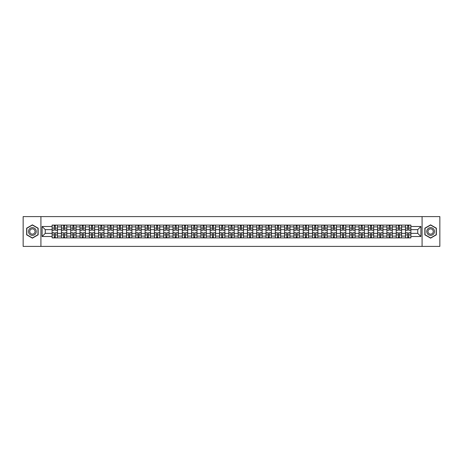 <?xml version="1.0" encoding="UTF-8"?>
<svg xmlns="http://www.w3.org/2000/svg" width="463" height="463" viewBox="0 0 463 463"><rect width="100%" height="100%" fill="white"/><g stroke="black" fill="none" stroke-linecap="round" stroke-linejoin="round"><path stroke-width="0.69" d="M422.082 246.403L439.85 246.403L439.85 216.597L23.15 216.597L23.15 246.403L422.082 246.403L422.082 216.597M61.423 237.907L61.423 226.911L57.487 226.911L57.487 237.907M57.487 226.911L57.487 225.093M61.423 226.911L61.423 225.093M66.788 225.093L66.788 237.907M70.723 237.907L70.723 225.093M76.088 225.093L76.088 237.907M80.024 237.907L80.024 225.093M85.389 225.093L85.389 237.907M89.318 237.907L89.318 225.093M94.689 225.093L94.689 237.907M98.619 237.907L98.619 225.093M103.984 225.093L103.984 237.907M107.92 237.907L107.92 225.093M113.285 225.093L113.285 237.907M117.22 237.907L117.22 225.093M122.585 225.093L122.585 237.907M126.521 237.907L126.521 225.093M131.886 225.093L131.886 237.907M135.821 237.907L135.821 225.093M141.186 225.093L141.186 237.907M145.122 237.907L145.122 225.093M150.487 225.093L150.487 237.907M154.422 237.907L154.422 225.093M159.787 225.093L159.787 237.907M163.717 237.907L163.717 225.093M169.082 225.093L169.082 237.907M173.017 237.907L173.017 225.093M178.382 225.093L178.382 237.907M182.318 237.907L182.318 225.093M187.683 225.093L187.683 237.907M191.618 237.907L191.618 225.093M196.983 225.093L196.983 237.907M200.919 237.907L200.919 225.093M206.284 225.093L206.284 237.907M210.219 237.907L210.219 225.093M215.584 225.093L215.584 237.907M219.52 237.907L219.52 225.093M224.885 225.093L224.885 237.907M228.815 237.907L228.815 225.093M234.185 225.093L234.185 237.907M238.115 237.907L238.115 225.093M243.48 225.093L243.48 237.907M247.416 237.907L247.416 225.093M252.781 225.093L252.781 237.907M256.716 237.907L256.716 225.093M262.081 225.093L262.081 237.907M266.017 237.907L266.017 225.093M271.382 225.093L271.382 237.907M275.317 237.907L275.317 225.093M280.682 225.093L280.682 237.907M284.618 237.907L284.618 225.093M289.983 225.093L289.983 237.907M293.918 237.907L293.918 225.093M299.283 225.093L299.283 237.907M303.213 237.907L303.213 225.093M308.578 225.093L308.578 237.907M312.513 237.907L312.513 225.093M317.878 225.093L317.878 237.907M321.814 237.907L321.814 225.093M327.179 225.093L327.179 237.907M331.114 237.907L331.114 225.093M336.479 225.093L336.479 237.907M340.415 237.907L340.415 225.093M345.78 225.093L345.78 237.907M349.715 237.907L349.715 225.093M355.08 225.093L355.08 237.907M359.016 237.907L359.016 225.093M364.381 225.093L364.381 237.907M368.311 237.907L368.311 225.093M373.682 225.093L373.682 237.907M377.611 237.907L377.611 225.093M382.976 225.093L382.976 237.907M386.912 237.907L386.912 225.093M392.277 225.093L392.277 237.907M396.212 237.907L396.212 225.093M401.577 225.093L401.577 237.907M405.513 237.907L405.513 225.093M405.513 233.346L401.577 233.346M396.212 233.346L392.277 233.346M386.912 233.346L382.976 233.346M377.611 233.346L373.682 233.346M368.311 233.346L364.381 233.346M359.016 233.346L355.08 233.346M349.715 233.346L345.78 233.346M340.415 233.346L336.479 233.346M331.114 233.346L327.179 233.346M321.814 233.346L317.878 233.346M312.513 233.346L308.578 233.346M303.213 233.346L299.283 233.346M293.918 233.346L289.983 233.346M284.618 233.346L280.682 233.346M275.317 233.346L271.382 233.346M266.017 233.346L262.081 233.346M256.716 233.346L252.781 233.346M247.416 233.346L243.48 233.346M238.115 233.346L234.185 233.346M228.815 233.346L224.885 233.346M219.52 233.346L215.584 233.346M210.219 233.346L206.284 233.346M200.919 233.346L196.983 233.346M191.618 233.346L187.683 233.346M182.318 233.346L178.382 233.346M173.017 233.346L169.082 233.346M163.717 233.346L159.787 233.346M154.422 233.346L150.487 233.346M145.122 233.346L141.186 233.346M135.821 233.346L131.886 233.346M126.521 233.346L122.585 233.346M117.22 233.346L113.285 233.346M107.92 233.346L103.984 233.346M98.619 233.346L94.689 233.346M89.318 233.346L85.389 233.346M80.024 233.346L76.088 233.346M70.723 233.346L66.788 233.346M61.423 233.346L57.487 233.346M405.513 229.654L401.577 229.654M396.212 229.654L392.277 229.654M386.912 229.654L382.976 229.654M377.611 229.654L373.682 229.654M368.311 229.654L364.381 229.654M359.016 229.654L355.08 229.654M349.715 229.654L345.78 229.654M340.415 229.654L336.479 229.654M331.114 229.654L327.179 229.654M321.814 229.654L317.878 229.654M312.513 229.654L308.578 229.654M303.213 229.654L299.283 229.654M293.918 229.654L289.983 229.654M284.618 229.654L280.682 229.654M275.317 229.654L271.382 229.654M266.017 229.654L262.081 229.654M256.716 229.654L252.781 229.654M247.416 229.654L243.48 229.654M238.115 229.654L234.185 229.654M228.815 229.654L224.885 229.654M219.52 229.654L215.584 229.654M210.219 229.654L206.284 229.654M200.919 229.654L196.983 229.654M191.618 229.654L187.683 229.654M182.318 229.654L178.382 229.654M173.017 229.654L169.082 229.654M163.717 229.654L159.787 229.654M154.422 229.654L150.487 229.654M145.122 229.654L141.186 229.654M135.821 229.654L131.886 229.654M126.521 229.654L122.585 229.654M117.22 229.654L113.285 229.654M107.92 229.654L103.984 229.654M98.619 229.654L94.689 229.654M89.318 229.654L85.389 229.654M80.024 229.654L76.088 229.654M70.723 229.654L66.788 229.654M61.423 229.654L57.487 229.654M45.264 233.346L52.122 233.346L52.122 229.654L45.264 229.654L45.264 233.346L42.11 236.506L42.11 226.494L52.122 226.494L52.122 229.654M410.878 229.654L410.878 233.346L417.736 233.346L417.736 229.654L410.878 229.654L410.878 225.093L52.122 225.093L52.122 226.494M410.878 226.494L420.89 226.494L420.89 236.506L410.878 236.506L410.878 233.346M52.122 233.346L52.122 237.907L410.878 237.907L410.878 236.506M52.122 236.506L42.11 236.506M40.918 246.403L40.918 216.597M38.145 228.178L32.393 224.856L26.64 228.178L26.64 234.822L32.393 238.144L38.145 234.822L38.145 228.178M436.36 228.178L430.607 224.856L424.855 228.178L424.855 234.822L430.607 238.144L436.36 234.822L436.36 228.178M55.311 237.015L54.298 237.015M54.298 225.985L55.311 225.985M64.612 237.015L63.599 237.015M63.599 225.985L64.612 225.985M73.912 237.015L72.899 237.015M72.899 225.985L73.912 225.985M83.213 237.015L82.2 237.015M82.2 225.985L83.213 225.985M92.513 237.015L91.495 237.015M91.495 225.985L92.513 225.985M101.808 237.015L100.795 237.015M100.795 225.985L101.808 225.985M111.108 237.015L110.096 237.015M110.096 225.985L111.108 225.985M120.409 237.015L119.396 237.015M119.396 225.985L120.409 225.985M129.709 237.015L128.697 237.015M128.697 225.985L129.709 225.985M139.01 237.015L137.997 237.015M137.997 225.985L139.01 225.985M148.31 237.015L147.298 237.015M147.298 225.985L148.31 225.985M157.611 237.015L156.598 237.015M156.598 225.985L157.611 225.985M166.906 237.015L165.893 237.015M165.893 225.985L166.906 225.985M176.206 237.015L175.193 237.015M175.193 225.985L176.206 225.985M185.507 237.015L184.494 237.015M184.494 225.985L185.507 225.985M194.807 237.015L193.794 237.015M193.794 225.985L194.807 225.985M204.108 237.015L203.095 237.015M203.095 225.985L204.108 225.985M213.408 237.015L212.395 237.015M212.395 225.985L213.408 225.985M222.709 237.015L221.696 237.015M221.696 225.985L222.709 225.985M232.009 237.015L230.991 237.015M230.991 225.985L232.009 225.985M241.304 237.015L240.291 237.015M240.291 225.985L241.304 225.985M250.605 237.015L249.592 237.015M249.592 225.985L250.605 225.985M259.905 237.015L258.892 237.015M258.892 225.985L259.905 225.985M269.206 237.015L268.193 237.015M268.193 225.985L269.206 225.985M278.506 237.015L277.493 237.015M277.493 225.985L278.506 225.985M287.807 237.015L286.794 237.015M286.794 225.985L287.807 225.985M297.107 237.015L296.094 237.015M296.094 225.985L297.107 225.985M306.402 237.015L305.389 237.015M305.389 225.985L306.402 225.985M315.702 237.015L314.69 237.015M314.69 225.985L315.702 225.985M325.003 237.015L323.99 237.015M323.99 225.985L325.003 225.985M334.303 237.015L333.291 237.015M333.291 225.985L334.303 225.985M343.604 237.015L342.591 237.015M342.591 225.985L343.604 225.985M352.904 237.015L351.892 237.015M351.892 225.985L352.904 225.985M362.205 237.015L361.192 237.015M361.192 225.985L362.205 225.985M371.505 237.015L370.487 237.015M370.487 225.985L371.505 225.985M380.8 237.015L379.787 237.015M379.787 225.985L380.8 225.985M390.101 237.015L389.088 237.015M389.088 225.985L390.101 225.985M399.401 237.015L398.388 237.015M398.388 225.985L399.401 225.985M408.702 237.015L407.689 237.015M407.689 225.985L408.702 225.985M42.11 226.494L45.264 229.654M417.736 233.346L420.89 236.506M417.736 229.654L420.89 226.494M55.311 230.221L55.311 225.151L57.458 225.151L57.458 230.221L55.311 230.221M54.298 225.927L55.311 225.927M54.298 225.151L52.151 225.151L52.151 230.221L54.298 230.221L54.298 225.151L55.311 225.151M54.298 232.779L54.298 237.849L52.151 237.849L52.151 232.779L54.298 232.779M55.311 237.073L54.298 237.073M55.311 237.849L57.458 237.849L57.458 232.779L55.311 232.779L55.311 237.849L54.298 237.849M64.612 230.221L64.612 225.151L66.759 225.151L66.759 230.221L64.612 230.221M63.599 225.927L64.612 225.927M63.599 225.151L61.452 225.151L61.452 230.221L63.599 230.221L63.599 225.151L64.612 225.151M73.912 230.221L73.912 225.151L76.059 225.151L76.059 230.221L73.912 230.221M72.899 225.927L73.912 225.927M72.899 225.151L70.752 225.151L70.752 230.221L72.899 230.221L72.899 225.151L73.912 225.151M29.036 233.439A3.878 3.878 0 0 0 34.326 234.857A3.878 3.878 0 0 0 35.744 229.561A3.878 3.878 0 0 0 30.454 228.143A3.878 3.878 0 0 0 29.036 233.439M30.095 232.825A2.651 2.651 0 0 0 33.718 233.798A2.651 2.651 0 0 0 34.69 230.175A2.651 2.651 0 0 0 31.062 229.202A2.651 2.651 0 0 0 30.095 232.825M32.393 225.064L37.966 228.282L37.966 234.718L32.393 237.936L26.813 234.718L26.813 228.282L32.393 225.064M427.256 233.439A3.878 3.878 0 0 0 432.546 234.857A3.878 3.878 0 0 0 433.964 229.561A3.878 3.878 0 0 0 428.674 228.143A3.878 3.878 0 0 0 427.256 233.439M428.31 232.825A2.651 2.651 0 0 0 431.938 233.798A2.651 2.651 0 0 0 432.905 230.175A2.651 2.651 0 0 0 429.282 229.202A2.651 2.651 0 0 0 428.31 232.825M430.607 225.064L436.187 228.282L436.187 234.718L430.607 237.936L425.034 234.718L425.034 228.282L430.607 225.064M63.599 232.779L63.599 237.849L61.452 237.849L61.452 232.779L63.599 232.779M64.612 237.073L63.599 237.073M64.612 237.849L66.759 237.849L66.759 232.779L64.612 232.779L64.612 237.849L63.599 237.849M72.899 232.779L72.899 237.849L70.752 237.849L70.752 232.779L72.899 232.779M73.912 237.073L72.899 237.073M73.912 237.849L76.059 237.849L76.059 232.779L73.912 232.779L73.912 237.849L72.899 237.849M83.213 230.221L83.213 225.151L85.354 225.151L85.354 230.221L83.213 230.221M82.2 225.927L83.213 225.927M82.2 225.151L80.053 225.151L80.053 230.221L82.2 230.221L82.2 225.151L83.213 225.151M92.513 230.221L92.513 225.151L94.655 225.151L94.655 230.221L92.513 230.221M91.495 225.927L92.513 225.927M91.495 225.151L89.353 225.151L89.353 230.221L91.495 230.221L91.495 225.151L92.513 225.151M101.808 230.221L101.808 225.151L103.955 225.151L103.955 230.221L101.808 230.221M100.795 225.927L101.808 225.927M100.795 225.151L98.648 225.151L98.648 230.221L100.795 230.221L100.795 225.151L101.808 225.151M82.2 232.779L82.2 237.849L80.053 237.849L80.053 232.779L82.2 232.779M83.213 237.073L82.2 237.073M83.213 237.849L85.354 237.849L85.354 232.779L83.213 232.779L83.213 237.849L82.2 237.849M91.495 232.779L91.495 237.849L89.353 237.849L89.353 232.779L91.495 232.779M92.513 237.073L91.495 237.073M92.513 237.849L94.655 237.849L94.655 232.779L92.513 232.779L92.513 237.849L91.495 237.849M100.795 232.779L100.795 237.849L98.648 237.849L98.648 232.779L100.795 232.779M101.808 237.073L100.795 237.073M101.808 237.849L103.955 237.849L103.955 232.779L101.808 232.779L101.808 237.849L100.795 237.849M111.108 230.221L111.108 225.151L113.256 225.151L113.256 230.221L111.108 230.221M110.096 225.927L111.108 225.927M110.096 225.151L107.948 225.151L107.948 230.221L110.096 230.221L110.096 225.151L111.108 225.151M110.096 232.779L110.096 237.849L107.948 237.849L107.948 232.779L110.096 232.779M111.108 237.073L110.096 237.073M111.108 237.849L113.256 237.849L113.256 232.779L111.108 232.779L111.108 237.849L110.096 237.849M120.409 230.221L120.409 225.151L122.556 225.151L122.556 230.221L120.409 230.221M119.396 225.927L120.409 225.927M119.396 225.151L117.249 225.151L117.249 230.221L119.396 230.221L119.396 225.151L120.409 225.151M119.396 232.779L119.396 237.849L117.249 237.849L117.249 232.779L119.396 232.779M120.409 237.073L119.396 237.073M120.409 237.849L122.556 237.849L122.556 232.779L120.409 232.779L120.409 237.849L119.396 237.849M129.709 230.221L129.709 225.151L131.857 225.151L131.857 230.221L129.709 230.221M128.697 225.927L129.709 225.927M128.697 225.151L126.549 225.151L126.549 230.221L128.697 230.221L128.697 225.151L129.709 225.151M128.697 232.779L128.697 237.849L126.549 237.849L126.549 232.779L128.697 232.779M129.709 237.073L128.697 237.073M129.709 237.849L131.857 237.849L131.857 232.779L129.709 232.779L129.709 237.849L128.697 237.849M139.01 230.221L139.01 225.151L141.157 225.151L141.157 230.221L139.01 230.221M137.997 225.927L139.01 225.927M137.997 225.151L135.85 225.151L135.85 230.221L137.997 230.221L137.997 225.151L139.01 225.151M137.997 232.779L137.997 237.849L135.85 237.849L135.85 232.779L137.997 232.779M139.01 237.073L137.997 237.073M139.01 237.849L141.157 237.849L141.157 232.779L139.01 232.779L139.01 237.849L137.997 237.849M148.31 230.221L148.31 225.151L150.458 225.151L150.458 230.221L148.31 230.221M147.298 225.927L148.31 225.927M147.298 225.151L145.15 225.151L145.15 230.221L147.298 230.221L147.298 225.151L148.31 225.151M147.298 232.779L147.298 237.849L145.15 237.849L145.15 232.779L147.298 232.779M148.31 237.073L147.298 237.073M148.31 237.849L150.458 237.849L150.458 232.779L148.31 232.779L148.31 237.849L147.298 237.849M157.611 230.221L157.611 225.151L159.752 225.151L159.752 230.221L157.611 230.221M156.598 225.927L157.611 225.927M156.598 225.151L154.451 225.151L154.451 230.221L156.598 230.221L156.598 225.151L157.611 225.151M156.598 232.779L156.598 237.849L154.451 237.849L154.451 232.779L156.598 232.779M157.611 237.073L156.598 237.073M157.611 237.849L159.752 237.849L159.752 232.779L157.611 232.779L157.611 237.849L156.598 237.849M166.906 230.221L166.906 225.151L169.053 225.151L169.053 230.221L166.906 230.221M165.893 225.927L166.906 225.927M165.893 225.151L163.752 225.151L163.752 230.221L165.893 230.221L165.893 225.151L166.906 225.151M165.893 232.779L165.893 237.849L163.752 237.849L163.752 232.779L165.893 232.779M166.906 237.073L165.893 237.073M166.906 237.849L169.053 237.849L169.053 232.779L166.906 232.779L166.906 237.849L165.893 237.849M176.206 230.221L176.206 225.151L178.353 225.151L178.353 230.221L176.206 230.221M175.193 225.927L176.206 225.927M175.193 225.151L173.046 225.151L173.046 230.221L175.193 230.221L175.193 225.151L176.206 225.151M175.193 232.779L175.193 237.849L173.046 237.849L173.046 232.779L175.193 232.779M176.206 237.073L175.193 237.073M176.206 237.849L178.353 237.849L178.353 232.779L176.206 232.779L176.206 237.849L175.193 237.849M185.507 230.221L185.507 225.151L187.654 225.151L187.654 230.221L185.507 230.221M184.494 225.927L185.507 225.927M184.494 225.151L182.347 225.151L182.347 230.221L184.494 230.221L184.494 225.151L185.507 225.151M184.494 232.779L184.494 237.849L182.347 237.849L182.347 232.779L184.494 232.779M185.507 237.073L184.494 237.073M185.507 237.849L187.654 237.849L187.654 232.779L185.507 232.779L185.507 237.849L184.494 237.849M194.807 230.221L194.807 225.151L196.954 225.151L196.954 230.221L194.807 230.221M193.794 225.927L194.807 225.927M193.794 225.151L191.647 225.151L191.647 230.221L193.794 230.221L193.794 225.151L194.807 225.151M193.794 232.779L193.794 237.849L191.647 237.849L191.647 232.779L193.794 232.779M194.807 237.073L193.794 237.073M194.807 237.849L196.954 237.849L196.954 232.779L194.807 232.779L194.807 237.849L193.794 237.849M204.108 230.221L204.108 225.151L206.255 225.151L206.255 230.221L204.108 230.221M203.095 225.927L204.108 225.927M203.095 225.151L200.948 225.151L200.948 230.221L203.095 230.221L203.095 225.151L204.108 225.151M203.095 232.779L203.095 237.849L200.948 237.849L200.948 232.779L203.095 232.779M204.108 237.073L203.095 237.073M204.108 237.849L206.255 237.849L206.255 232.779L204.108 232.779L204.108 237.849L203.095 237.849M213.408 230.221L213.408 225.151L215.555 225.151L215.555 230.221L213.408 230.221M212.395 225.927L213.408 225.927M212.395 225.151L210.248 225.151L210.248 230.221L212.395 230.221L212.395 225.151L213.408 225.151M212.395 232.779L212.395 237.849L210.248 237.849L210.248 232.779L212.395 232.779M213.408 237.073L212.395 237.073M213.408 237.849L215.555 237.849L215.555 232.779L213.408 232.779L213.408 237.849L212.395 237.849M222.709 230.221L222.709 225.151L224.856 225.151L224.856 230.221L222.709 230.221M221.696 225.927L222.709 225.927M221.696 225.151L219.549 225.151L219.549 230.221L221.696 230.221L221.696 225.151L222.709 225.151M221.696 232.779L221.696 237.849L219.549 237.849L219.549 232.779L221.696 232.779M222.709 237.073L221.696 237.073M222.709 237.849L224.856 237.849L224.856 232.779L222.709 232.779L222.709 237.849L221.696 237.849M232.009 230.221L232.009 225.151L234.151 225.151L234.151 230.221L232.009 230.221M230.991 225.927L232.009 225.927M230.991 225.151L228.849 225.151L228.849 230.221L230.991 230.221L230.991 225.151L232.009 225.151M230.991 232.779L230.991 237.849L228.849 237.849L228.849 232.779L230.991 232.779M232.009 237.073L230.991 237.073M232.009 237.849L234.151 237.849L234.151 232.779L232.009 232.779L232.009 237.849L230.991 237.849M241.304 230.221L241.304 225.151L243.451 225.151L243.451 230.221L241.304 230.221M240.291 225.927L241.304 225.927M240.291 225.151L238.144 225.151L238.144 230.221L240.291 230.221L240.291 225.151L241.304 225.151M240.291 232.779L240.291 237.849L238.144 237.849L238.144 232.779L240.291 232.779M241.304 237.073L240.291 237.073M241.304 237.849L243.451 237.849L243.451 232.779L241.304 232.779L241.304 237.849L240.291 237.849M250.605 230.221L250.605 225.151L252.752 225.151L252.752 230.221L250.605 230.221M249.592 225.927L250.605 225.927M249.592 225.151L247.445 225.151L247.445 230.221L249.592 230.221L249.592 225.151L250.605 225.151M249.592 232.779L249.592 237.849L247.445 237.849L247.445 232.779L249.592 232.779M250.605 237.073L249.592 237.073M250.605 237.849L252.752 237.849L252.752 232.779L250.605 232.779L250.605 237.849L249.592 237.849M259.905 230.221L259.905 225.151L262.052 225.151L262.052 230.221L259.905 230.221M258.892 225.927L259.905 225.927M258.892 225.151L256.745 225.151L256.745 230.221L258.892 230.221L258.892 225.151L259.905 225.151M258.892 232.779L258.892 237.849L256.745 237.849L256.745 232.779L258.892 232.779M259.905 237.073L258.892 237.073M259.905 237.849L262.052 237.849L262.052 232.779L259.905 232.779L259.905 237.849L258.892 237.849M269.206 230.221L269.206 225.151L271.353 225.151L271.353 230.221L269.206 230.221M268.193 225.927L269.206 225.927M268.193 225.151L266.046 225.151L266.046 230.221L268.193 230.221L268.193 225.151L269.206 225.151M268.193 232.779L268.193 237.849L266.046 237.849L266.046 232.779L268.193 232.779M269.206 237.073L268.193 237.073M269.206 237.849L271.353 237.849L271.353 232.779L269.206 232.779L269.206 237.849L268.193 237.849M278.506 230.221L278.506 225.151L280.653 225.151L280.653 230.221L278.506 230.221M277.493 225.927L278.506 225.927M277.493 225.151L275.346 225.151L275.346 230.221L277.493 230.221L277.493 225.151L278.506 225.151M277.493 232.779L277.493 237.849L275.346 237.849L275.346 232.779L277.493 232.779M278.506 237.073L277.493 237.073M278.506 237.849L280.653 237.849L280.653 232.779L278.506 232.779L278.506 237.849L277.493 237.849M287.807 230.221L287.807 225.151L289.954 225.151L289.954 230.221L287.807 230.221M286.794 225.927L287.807 225.927M286.794 225.151L284.647 225.151L284.647 230.221L286.794 230.221L286.794 225.151L287.807 225.151M286.794 232.779L286.794 237.849L284.647 237.849L284.647 232.779L286.794 232.779M287.807 237.073L286.794 237.073M287.807 237.849L289.954 237.849L289.954 232.779L287.807 232.779L287.807 237.849L286.794 237.849M297.107 230.221L297.107 225.151L299.248 225.151L299.248 230.221L297.107 230.221M296.094 225.927L297.107 225.927M296.094 225.151L293.947 225.151L293.947 230.221L296.094 230.221L296.094 225.151L297.107 225.151M296.094 232.779L296.094 237.849L293.947 237.849L293.947 232.779L296.094 232.779M297.107 237.073L296.094 237.073M297.107 237.849L299.248 237.849L299.248 232.779L297.107 232.779L297.107 237.849L296.094 237.849M306.402 230.221L306.402 225.151L308.549 225.151L308.549 230.221L306.402 230.221M305.389 225.927L306.402 225.927M305.389 225.151L303.248 225.151L303.248 230.221L305.389 230.221L305.389 225.151L306.402 225.151M305.389 232.779L305.389 237.849L303.248 237.849L303.248 232.779L305.389 232.779M306.402 237.073L305.389 237.073M306.402 237.849L308.549 237.849L308.549 232.779L306.402 232.779L306.402 237.849L305.389 237.849M315.702 230.221L315.702 225.151L317.85 225.151L317.85 230.221L315.702 230.221M314.69 225.927L315.702 225.927M314.69 225.151L312.542 225.151L312.542 230.221L314.69 230.221L314.69 225.151L315.702 225.151M314.69 232.779L314.69 237.849L312.542 237.849L312.542 232.779L314.69 232.779M315.702 237.073L314.69 237.073M315.702 237.849L317.85 237.849L317.85 232.779L315.702 232.779L315.702 237.849L314.69 237.849M325.003 230.221L325.003 225.151L327.15 225.151L327.15 230.221L325.003 230.221M323.99 225.927L325.003 225.927M323.99 225.151L321.843 225.151L321.843 230.221L323.99 230.221L323.99 225.151L325.003 225.151M323.99 232.779L323.99 237.849L321.843 237.849L321.843 232.779L323.99 232.779M325.003 237.073L323.99 237.073M325.003 237.849L327.15 237.849L327.15 232.779L325.003 232.779L325.003 237.849L323.99 237.849M334.303 230.221L334.303 225.151L336.451 225.151L336.451 230.221L334.303 230.221M333.291 225.927L334.303 225.927M333.291 225.151L331.143 225.151L331.143 230.221L333.291 230.221L333.291 225.151L334.303 225.151M333.291 232.779L333.291 237.849L331.143 237.849L331.143 232.779L333.291 232.779M334.303 237.073L333.291 237.073M334.303 237.849L336.451 237.849L336.451 232.779L334.303 232.779L334.303 237.849L333.291 237.849M343.604 230.221L343.604 225.151L345.751 225.151L345.751 230.221L343.604 230.221M342.591 225.927L343.604 225.927M342.591 225.151L340.444 225.151L340.444 230.221L342.591 230.221L342.591 225.151L343.604 225.151M342.591 232.779L342.591 237.849L340.444 237.849L340.444 232.779L342.591 232.779M343.604 237.073L342.591 237.073M343.604 237.849L345.751 237.849L345.751 232.779L343.604 232.779L343.604 237.849L342.591 237.849M352.904 230.221L352.904 225.151L355.052 225.151L355.052 230.221L352.904 230.221M351.892 225.927L352.904 225.927M351.892 225.151L349.744 225.151L349.744 230.221L351.892 230.221L351.892 225.151L352.904 225.151M351.892 232.779L351.892 237.849L349.744 237.849L349.744 232.779L351.892 232.779M352.904 237.073L351.892 237.073M352.904 237.849L355.052 237.849L355.052 232.779L352.904 232.779L352.904 237.849L351.892 237.849M362.205 230.221L362.205 225.151L364.352 225.151L364.352 230.221L362.205 230.221M361.192 225.927L362.205 225.927M361.192 225.151L359.045 225.151L359.045 230.221L361.192 230.221L361.192 225.151L362.205 225.151M361.192 232.779L361.192 237.849L359.045 237.849L359.045 232.779L361.192 232.779M362.205 237.073L361.192 237.073M362.205 237.849L364.352 237.849L364.352 232.779L362.205 232.779L362.205 237.849L361.192 237.849M371.505 230.221L371.505 225.151L373.647 225.151L373.647 230.221L371.505 230.221M370.487 225.927L371.505 225.927M370.487 225.151L368.345 225.151L368.345 230.221L370.487 230.221L370.487 225.151L371.505 225.151M370.487 232.779L370.487 237.849L368.345 237.849L368.345 232.779L370.487 232.779M371.505 237.073L370.487 237.073M371.505 237.849L373.647 237.849L373.647 232.779L371.505 232.779L371.505 237.849L370.487 237.849M380.8 230.221L380.8 225.151L382.947 225.151L382.947 230.221L380.8 230.221M379.787 225.927L380.8 225.927M379.787 225.151L377.646 225.151L377.646 230.221L379.787 230.221L379.787 225.151L380.8 225.151M379.787 232.779L379.787 237.849L377.646 237.849L377.646 232.779L379.787 232.779M380.8 237.073L379.787 237.073M380.8 237.849L382.947 237.849L382.947 232.779L380.8 232.779L380.8 237.849L379.787 237.849M390.101 230.221L390.101 225.151L392.248 225.151L392.248 230.221L390.101 230.221M389.088 225.927L390.101 225.927M389.088 225.151L386.941 225.151L386.941 230.221L389.088 230.221L389.088 225.151L390.101 225.151M389.088 232.779L389.088 237.849L386.941 237.849L386.941 232.779L389.088 232.779M390.101 237.073L389.088 237.073M390.101 237.849L392.248 237.849L392.248 232.779L390.101 232.779L390.101 237.849L389.088 237.849M399.401 230.221L399.401 225.151L401.548 225.151L401.548 230.221L399.401 230.221M398.388 225.927L399.401 225.927M398.388 225.151L396.241 225.151L396.241 230.221L398.388 230.221L398.388 225.151L399.401 225.151M398.388 232.779L398.388 237.849L396.241 237.849L396.241 232.779L398.388 232.779M399.401 237.073L398.388 237.073M399.401 237.849L401.548 237.849L401.548 232.779L399.401 232.779L399.401 237.849L398.388 237.849M408.702 230.221L408.702 225.151L410.849 225.151L410.849 230.221L408.702 230.221M407.689 225.927L408.702 225.927M407.689 225.151L405.542 225.151L405.542 230.221L407.689 230.221L407.689 225.151L408.702 225.151M407.689 232.779L407.689 237.849L405.542 237.849L405.542 232.779L407.689 232.779M408.702 237.073L407.689 237.073M408.702 237.849L410.849 237.849L410.849 232.779L408.702 232.779L408.702 237.849L407.689 237.849M396.212 226.911L392.277 226.911M386.912 226.911L382.976 226.911M377.611 226.911L373.682 226.911M368.311 226.911L364.381 226.911M359.016 226.911L355.08 226.911M349.715 226.911L345.78 226.911M340.415 226.911L336.479 226.911M331.114 226.911L327.179 226.911M321.814 226.911L317.878 226.911M312.513 226.911L308.578 226.911M303.213 226.911L299.283 226.911M293.918 226.911L289.983 226.911M284.618 226.911L280.682 226.911M275.317 226.911L271.382 226.911M266.017 226.911L262.081 226.911M256.716 226.911L252.781 226.911M247.416 226.911L243.48 226.911M238.115 226.911L234.185 226.911M228.815 226.911L224.885 226.911M219.52 226.911L215.584 226.911M210.219 226.911L206.284 226.911M200.919 226.911L196.983 226.911M191.618 226.911L187.683 226.911M182.318 226.911L178.382 226.911M173.017 226.911L169.082 226.911M163.717 226.911L159.787 226.911M154.422 226.911L150.487 226.911M145.122 226.911L141.186 226.911M135.821 226.911L131.886 226.911M126.521 226.911L122.585 226.911M117.22 226.911L113.285 226.911M107.92 226.911L103.984 226.911M98.619 226.911L94.689 226.911M89.318 226.911L85.389 226.911M80.024 226.911L76.088 226.911M70.723 226.911L66.788 226.911M405.513 226.911L401.577 226.911M396.212 236.089L392.277 236.089M386.912 236.089L382.976 236.089M377.611 236.089L373.682 236.089M368.311 236.089L364.381 236.089M359.016 236.089L355.08 236.089M349.715 236.089L345.78 236.089M340.415 236.089L336.479 236.089M331.114 236.089L327.179 236.089M321.814 236.089L317.878 236.089M312.513 236.089L308.578 236.089M303.213 236.089L299.283 236.089M293.918 236.089L289.983 236.089M284.618 236.089L280.682 236.089M275.317 236.089L271.382 236.089M266.017 236.089L262.081 236.089M256.716 236.089L252.781 236.089M247.416 236.089L243.48 236.089M238.115 236.089L234.185 236.089M228.815 236.089L224.885 236.089M219.52 236.089L215.584 236.089M210.219 236.089L206.284 236.089M200.919 236.089L196.983 236.089M191.618 236.089L187.683 236.089M182.318 236.089L178.382 236.089M173.017 236.089L169.082 236.089M163.717 236.089L159.787 236.089M154.422 236.089L150.487 236.089M145.122 236.089L141.186 236.089M135.821 236.089L131.886 236.089M126.521 236.089L122.585 236.089M117.22 236.089L113.285 236.089M107.92 236.089L103.984 236.089M98.619 236.089L94.689 236.089M89.318 236.089L85.389 236.089M80.024 236.089L76.088 236.089M70.723 236.089L66.788 236.089M61.423 236.089L57.487 236.089M405.513 236.089L401.577 236.089M55.311 230.094L57.458 230.094M55.311 228.08L57.458 228.08M52.151 230.094L54.298 230.094M52.151 228.08L54.298 228.08M54.298 232.906L52.151 232.906M54.298 234.92L52.151 234.92M57.458 232.906L55.311 232.906M57.458 234.92L55.311 234.92M64.612 230.094L66.759 230.094M64.612 228.08L66.759 228.08M61.452 230.094L63.599 230.094M61.452 228.08L63.599 228.08M73.912 230.094L76.059 230.094M73.912 228.08L76.059 228.08M70.752 230.094L72.899 230.094M70.752 228.08L72.899 228.08M63.599 232.906L61.452 232.906M63.599 234.92L61.452 234.92M66.759 232.906L64.612 232.906M66.759 234.92L64.612 234.92M72.899 232.906L70.752 232.906M72.899 234.92L70.752 234.92M76.059 232.906L73.912 232.906M76.059 234.92L73.912 234.92M83.213 230.094L85.354 230.094M83.213 228.08L85.354 228.08M80.053 230.094L82.2 230.094M80.053 228.08L82.2 228.08M92.513 230.094L94.655 230.094M92.513 228.08L94.655 228.08M89.353 230.094L91.495 230.094M89.353 228.08L91.495 228.08M101.808 230.094L103.955 230.094M101.808 228.08L103.955 228.08M98.648 230.094L100.795 230.094M98.648 228.08L100.795 228.08M82.2 232.906L80.053 232.906M82.2 234.92L80.053 234.92M85.354 232.906L83.213 232.906M85.354 234.92L83.213 234.92M91.495 232.906L89.353 232.906M91.495 234.92L89.353 234.92M94.655 232.906L92.513 232.906M94.655 234.92L92.513 234.92M100.795 232.906L98.648 232.906M100.795 234.92L98.648 234.92M103.955 232.906L101.808 232.906M103.955 234.92L101.808 234.92M111.108 230.094L113.256 230.094M111.108 228.08L113.256 228.08M107.948 230.094L110.096 230.094M107.948 228.08L110.096 228.08M110.096 232.906L107.948 232.906M110.096 234.92L107.948 234.92M113.256 232.906L111.108 232.906M113.256 234.92L111.108 234.92M120.409 230.094L122.556 230.094M120.409 228.08L122.556 228.08M117.249 230.094L119.396 230.094M117.249 228.08L119.396 228.08M119.396 232.906L117.249 232.906M119.396 234.92L117.249 234.92M122.556 232.906L120.409 232.906M122.556 234.92L120.409 234.92M129.709 230.094L131.857 230.094M129.709 228.08L131.857 228.08M126.549 230.094L128.697 230.094M126.549 228.08L128.697 228.08M128.697 232.906L126.549 232.906M128.697 234.92L126.549 234.92M131.857 232.906L129.709 232.906M131.857 234.92L129.709 234.92M139.01 230.094L141.157 230.094M139.01 228.08L141.157 228.08M135.85 230.094L137.997 230.094M135.85 228.08L137.997 228.08M137.997 232.906L135.85 232.906M137.997 234.92L135.85 234.92M141.157 232.906L139.01 232.906M141.157 234.92L139.01 234.92M148.31 230.094L150.458 230.094M148.31 228.08L150.458 228.08M145.15 230.094L147.298 230.094M145.15 228.08L147.298 228.08M147.298 232.906L145.15 232.906M147.298 234.92L145.15 234.92M150.458 232.906L148.31 232.906M150.458 234.92L148.31 234.92M157.611 230.094L159.752 230.094M157.611 228.08L159.752 228.08M154.451 230.094L156.598 230.094M154.451 228.08L156.598 228.08M156.598 232.906L154.451 232.906M156.598 234.92L154.451 234.92M159.752 232.906L157.611 232.906M159.752 234.92L157.611 234.92M166.906 230.094L169.053 230.094M166.906 228.08L169.053 228.08M163.752 230.094L165.893 230.094M163.752 228.08L165.893 228.08M165.893 232.906L163.752 232.906M165.893 234.92L163.752 234.92M169.053 232.906L166.906 232.906M169.053 234.92L166.906 234.92M176.206 230.094L178.353 230.094M176.206 228.08L178.353 228.08M173.046 230.094L175.193 230.094M173.046 228.08L175.193 228.08M175.193 232.906L173.046 232.906M175.193 234.92L173.046 234.92M178.353 232.906L176.206 232.906M178.353 234.92L176.206 234.92M185.507 230.094L187.654 230.094M185.507 228.08L187.654 228.08M182.347 230.094L184.494 230.094M182.347 228.08L184.494 228.08M184.494 232.906L182.347 232.906M184.494 234.92L182.347 234.92M187.654 232.906L185.507 232.906M187.654 234.92L185.507 234.92M194.807 230.094L196.954 230.094M194.807 228.08L196.954 228.08M191.647 230.094L193.794 230.094M191.647 228.08L193.794 228.08M193.794 232.906L191.647 232.906M193.794 234.92L191.647 234.92M196.954 232.906L194.807 232.906M196.954 234.92L194.807 234.92M204.108 230.094L206.255 230.094M204.108 228.08L206.255 228.08M200.948 230.094L203.095 230.094M200.948 228.08L203.095 228.08M203.095 232.906L200.948 232.906M203.095 234.92L200.948 234.92M206.255 232.906L204.108 232.906M206.255 234.92L204.108 234.92M213.408 230.094L215.555 230.094M213.408 228.08L215.555 228.08M210.248 230.094L212.395 230.094M210.248 228.08L212.395 228.08M212.395 232.906L210.248 232.906M212.395 234.92L210.248 234.92M215.555 232.906L213.408 232.906M215.555 234.92L213.408 234.92M222.709 230.094L224.856 230.094M222.709 228.08L224.856 228.08M219.549 230.094L221.696 230.094M219.549 228.08L221.696 228.08M221.696 232.906L219.549 232.906M221.696 234.92L219.549 234.92M224.856 232.906L222.709 232.906M224.856 234.92L222.709 234.92M232.009 230.094L234.151 230.094M232.009 228.08L234.151 228.08M228.849 230.094L230.991 230.094M228.849 228.08L230.991 228.08M230.991 232.906L228.849 232.906M230.991 234.92L228.849 234.92M234.151 232.906L232.009 232.906M234.151 234.92L232.009 234.92M241.304 230.094L243.451 230.094M241.304 228.08L243.451 228.08M238.144 230.094L240.291 230.094M238.144 228.08L240.291 228.08M240.291 232.906L238.144 232.906M240.291 234.92L238.144 234.92M243.451 232.906L241.304 232.906M243.451 234.92L241.304 234.92M250.605 230.094L252.752 230.094M250.605 228.08L252.752 228.08M247.445 230.094L249.592 230.094M247.445 228.08L249.592 228.08M249.592 232.906L247.445 232.906M249.592 234.92L247.445 234.92M252.752 232.906L250.605 232.906M252.752 234.92L250.605 234.92M259.905 230.094L262.052 230.094M259.905 228.08L262.052 228.08M256.745 230.094L258.892 230.094M256.745 228.08L258.892 228.08M258.892 232.906L256.745 232.906M258.892 234.92L256.745 234.92M262.052 232.906L259.905 232.906M262.052 234.92L259.905 234.92M269.206 230.094L271.353 230.094M269.206 228.08L271.353 228.08M266.046 230.094L268.193 230.094M266.046 228.08L268.193 228.08M268.193 232.906L266.046 232.906M268.193 234.92L266.046 234.92M271.353 232.906L269.206 232.906M271.353 234.92L269.206 234.92M278.506 230.094L280.653 230.094M278.506 228.08L280.653 228.08M275.346 230.094L277.493 230.094M275.346 228.08L277.493 228.08M277.493 232.906L275.346 232.906M277.493 234.92L275.346 234.92M280.653 232.906L278.506 232.906M280.653 234.92L278.506 234.92M287.807 230.094L289.954 230.094M287.807 228.08L289.954 228.08M284.647 230.094L286.794 230.094M284.647 228.08L286.794 228.08M286.794 232.906L284.647 232.906M286.794 234.92L284.647 234.92M289.954 232.906L287.807 232.906M289.954 234.92L287.807 234.92M297.107 230.094L299.248 230.094M297.107 228.08L299.248 228.08M293.947 230.094L296.094 230.094M293.947 228.08L296.094 228.08M296.094 232.906L293.947 232.906M296.094 234.92L293.947 234.92M299.248 232.906L297.107 232.906M299.248 234.92L297.107 234.92M306.402 230.094L308.549 230.094M306.402 228.08L308.549 228.08M303.248 230.094L305.389 230.094M303.248 228.08L305.389 228.08M305.389 232.906L303.248 232.906M305.389 234.92L303.248 234.92M308.549 232.906L306.402 232.906M308.549 234.92L306.402 234.92M315.702 230.094L317.85 230.094M315.702 228.08L317.85 228.08M312.542 230.094L314.69 230.094M312.542 228.08L314.69 228.08M314.69 232.906L312.542 232.906M314.69 234.92L312.542 234.92M317.85 232.906L315.702 232.906M317.85 234.92L315.702 234.92M325.003 230.094L327.15 230.094M325.003 228.08L327.15 228.08M321.843 230.094L323.99 230.094M321.843 228.08L323.99 228.08M323.99 232.906L321.843 232.906M323.99 234.92L321.843 234.92M327.15 232.906L325.003 232.906M327.15 234.92L325.003 234.92M334.303 230.094L336.451 230.094M334.303 228.08L336.451 228.08M331.143 230.094L333.291 230.094M331.143 228.08L333.291 228.08M333.291 232.906L331.143 232.906M333.291 234.92L331.143 234.92M336.451 232.906L334.303 232.906M336.451 234.92L334.303 234.92M343.604 230.094L345.751 230.094M343.604 228.08L345.751 228.08M340.444 230.094L342.591 230.094M340.444 228.08L342.591 228.08M342.591 232.906L340.444 232.906M342.591 234.92L340.444 234.92M345.751 232.906L343.604 232.906M345.751 234.92L343.604 234.92M352.904 230.094L355.052 230.094M352.904 228.08L355.052 228.08M349.744 230.094L351.892 230.094M349.744 228.08L351.892 228.08M351.892 232.906L349.744 232.906M351.892 234.92L349.744 234.92M355.052 232.906L352.904 232.906M355.052 234.92L352.904 234.92M362.205 230.094L364.352 230.094M362.205 228.08L364.352 228.08M359.045 230.094L361.192 230.094M359.045 228.08L361.192 228.08M361.192 232.906L359.045 232.906M361.192 234.92L359.045 234.92M364.352 232.906L362.205 232.906M364.352 234.92L362.205 234.92M371.505 230.094L373.647 230.094M371.505 228.08L373.647 228.08M368.345 230.094L370.487 230.094M368.345 228.08L370.487 228.08M370.487 232.906L368.345 232.906M370.487 234.92L368.345 234.92M373.647 232.906L371.505 232.906M373.647 234.92L371.505 234.92M380.8 230.094L382.947 230.094M380.8 228.08L382.947 228.08M377.646 230.094L379.787 230.094M377.646 228.08L379.787 228.08M379.787 232.906L377.646 232.906M379.787 234.92L377.646 234.92M382.947 232.906L380.8 232.906M382.947 234.92L380.8 234.92M390.101 230.094L392.248 230.094M390.101 228.08L392.248 228.08M386.941 230.094L389.088 230.094M386.941 228.08L389.088 228.08M389.088 232.906L386.941 232.906M389.088 234.92L386.941 234.92M392.248 232.906L390.101 232.906M392.248 234.92L390.101 234.92M399.401 230.094L401.548 230.094M399.401 228.08L401.548 228.08M396.241 230.094L398.388 230.094M396.241 228.08L398.388 228.08M398.388 232.906L396.241 232.906M398.388 234.92L396.241 234.92M401.548 232.906L399.401 232.906M401.548 234.92L399.401 234.92M408.702 230.094L410.849 230.094M408.702 228.08L410.849 228.08M405.542 230.094L407.689 230.094M405.542 228.08L407.689 228.08M407.689 232.906L405.542 232.906M407.689 234.92L405.542 234.92M410.849 232.906L408.702 232.906M410.849 234.92L408.702 234.92"/></g></svg>
